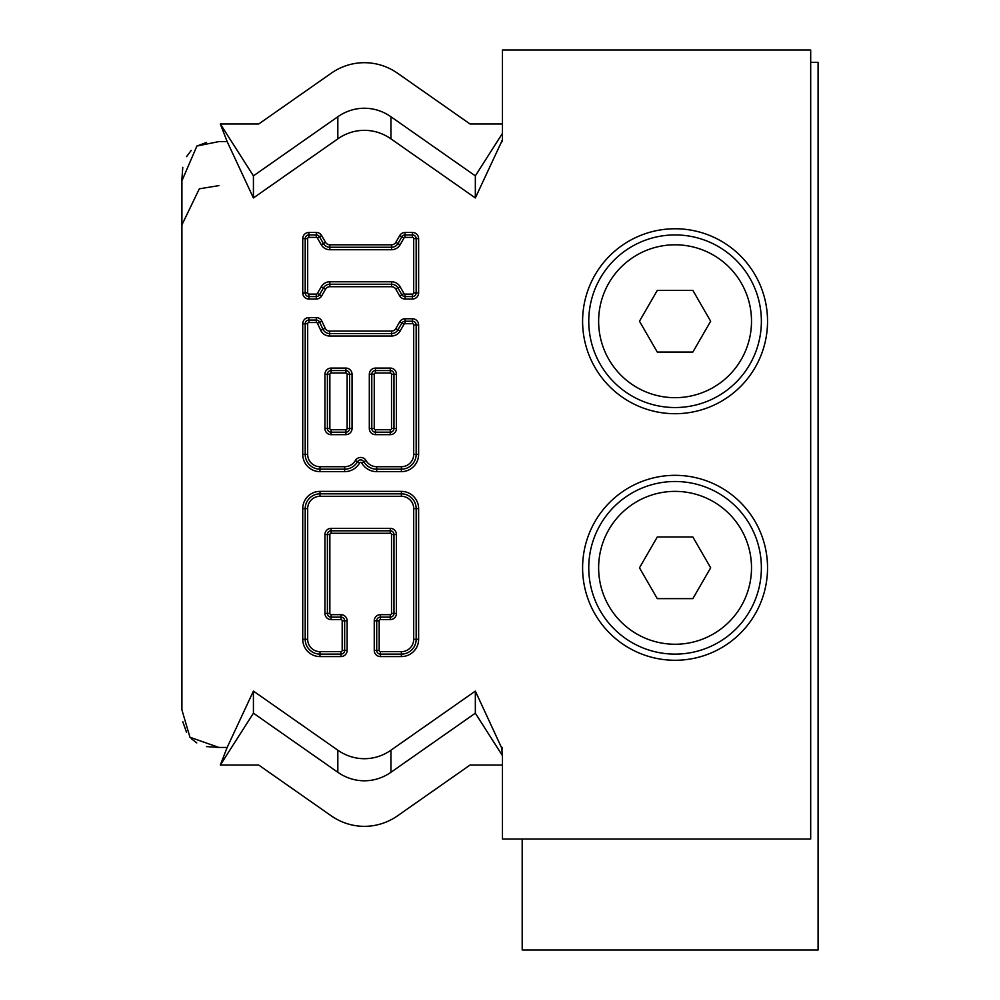 <?xml version="1.0" encoding="UTF-8"?>
<svg xmlns="http://www.w3.org/2000/svg" width="1000" height="1000" viewBox="0 0 1000 1000"><rect width="100%" height="100%" fill="white"/><g stroke="black" fill="none" stroke-linecap="round" stroke-linejoin="round"><path stroke-width="1.5" d="M810.688 62.325L818.088 62.325L818.088 950L522.188 950L522.188 839.038M369.312 374.25L369.312 428.488A6.162 6.162 0 0 0 375.475 434.663L390.275 434.663L390.275 432.188A3.7 3.7 0 0 0 393.975 428.488A3.7 3.7 0 0 1 390.275 432.188L375.475 432.188A3.7 3.7 0 0 1 371.788 428.488L371.788 374.25A3.7 3.7 0 0 1 375.475 370.55L390.275 370.55A3.7 3.7 0 0 1 393.975 374.25L393.975 428.488L396.438 428.488L396.438 374.25A6.162 6.162 0 0 0 390.275 368.088L375.475 368.088A6.162 6.162 0 0 0 369.312 374.25L374.25 374.25A1.238 1.238 0 0 1 375.475 373.013L375.475 368.088M324.938 428.488L327.4 428.488L327.4 374.25A3.7 3.7 0 0 1 331.1 370.55L345.887 370.55A3.7 3.7 0 0 1 349.588 374.25L349.588 428.488A3.7 3.7 0 0 1 345.887 432.188L331.1 432.188A3.7 3.7 0 0 1 327.4 428.488L329.862 428.488L329.862 374.25A1.238 1.238 0 0 1 331.1 373.013L345.887 373.013A1.238 1.238 0 0 1 347.125 374.25L352.05 374.25A6.162 6.162 0 0 0 345.887 368.088L331.1 368.088A6.162 6.162 0 0 0 324.938 374.25L324.938 428.488A6.162 6.162 0 0 0 331.1 434.663L345.887 434.663A6.162 6.162 0 0 0 352.05 428.488L352.05 374.25M401.375 651.65L380.412 651.65A1.238 1.238 0 0 1 379.175 650.413L379.175 620.825A1.238 1.238 0 0 1 380.412 619.587L390.275 619.587A6.162 6.162 0 0 0 396.438 613.425L396.438 534.525A6.162 6.162 0 0 0 390.275 528.35L390.275 530.825L331.1 530.825L390.275 530.825A3.7 3.7 0 0 1 393.975 534.525L393.975 613.425A3.7 3.7 0 0 1 390.275 617.125L380.412 617.125A3.7 3.7 0 0 0 376.712 620.825L376.712 650.413A3.7 3.7 0 0 0 380.412 654.112L401.375 654.112L401.375 656.575A17.262 17.262 0 0 0 418.625 639.312L418.625 508.625A17.262 17.262 0 0 0 401.375 491.375L320 491.375A17.262 17.262 0 0 0 302.738 508.625L302.738 639.312A17.262 17.262 0 0 0 320 656.575L340.962 656.575A6.162 6.162 0 0 0 347.125 650.413L347.125 620.825L344.663 620.825L344.663 650.413L344.663 620.825A3.7 3.7 0 0 0 340.962 617.125L331.1 617.125L340.962 617.125L340.962 619.587A1.238 1.238 0 0 1 342.188 620.825L342.188 650.413A1.238 1.238 0 0 1 340.962 651.65L320 651.65A12.325 12.325 0 0 1 307.675 639.312L307.675 508.625A12.325 12.325 0 0 1 320 496.3L401.375 496.3A12.325 12.325 0 0 1 413.7 508.625L413.7 639.312A12.325 12.325 0 0 1 401.375 651.65L401.375 654.112A14.8 14.8 0 0 0 416.163 639.312L416.163 508.625A14.8 14.8 0 0 0 401.375 493.837L320 493.837A14.8 14.8 0 0 0 305.2 508.625L305.2 639.312A14.8 14.8 0 0 0 320 654.112L340.962 654.112A3.7 3.7 0 0 0 344.663 650.413L342.188 650.413M390.275 528.35L331.1 528.35A6.162 6.162 0 0 0 324.938 534.525L327.4 534.525L327.4 613.425L327.4 534.525A3.7 3.7 0 0 1 331.1 530.825L331.1 533.288L390.275 533.288A1.238 1.238 0 0 1 391.512 534.525L391.512 613.425A1.238 1.238 0 0 1 390.275 614.663L380.412 614.663A6.162 6.162 0 0 0 374.25 620.825L374.25 650.413A6.162 6.162 0 0 0 380.412 656.575L401.375 656.575M253.425 691.1L253.425 713.188L220.325 765.062L227.15 747.45L253.425 691.1L337.825 750.2A54.037 49.312 90 0 0 390.938 750.2L475.337 691.1L502.463 749.663L502.463 747.45L501.625 747.45L502.463 747.45M502.463 839.038L502.463 765.062L470.025 765.062L397.638 815.75A64.15 60.412 90 0 1 331.125 815.75L258.738 765.062L220.325 765.062L227.15 747.45L218.9 747.45L189.938 737.225L181.912 709.875L181.912 180.863L196.9 146.037L218.9 141.588L227.15 141.588L220.325 123.975L253.425 175.863L337.825 116.75L337.825 138.85L253.425 197.95L227.15 141.588L220.325 123.975L258.738 123.975L331.125 73.288A64.15 60.412 -90 0 1 397.638 73.288L470.025 123.975L502.463 123.975L502.463 50L810.688 50L810.688 839.038L502.463 839.038M502.463 141.588L502.463 139.375L501.625 141.588L502.463 141.588M501.625 141.588L475.337 197.95L390.938 138.85A54.037 49.312 -90 0 0 337.825 138.85M675.075 413.7A92.463 92.463 0 0 1 594.987 275A92.463 92.463 0 0 1 755.15 275A92.463 92.463 0 0 1 675.075 413.7M675.075 660.275A92.463 92.463 0 0 1 594.987 521.575A92.463 92.463 0 0 1 755.15 521.575A92.463 92.463 0 0 1 675.075 660.275M329.825 244.8L329.825 247.262L391.55 247.262L329.825 247.262A7.4 7.4 0 0 1 323.425 243.562L319.5 236.775A3.7 3.7 0 0 0 316.3 234.938L308.9 234.938A3.7 3.7 0 0 0 305.2 238.625L305.2 292.875A3.7 3.7 0 0 0 308.9 296.575L316.3 296.575A3.7 3.7 0 0 0 319.5 294.725L323.425 287.95L319.5 294.725L321.637 295.963L325.55 289.175A4.938 4.938 0 0 1 329.825 286.712L391.55 286.712A4.938 4.938 0 0 1 395.812 289.175L399.725 295.963A6.162 6.162 0 0 0 405.075 299.037L412.463 299.037A6.162 6.162 0 0 0 418.625 292.875L418.625 238.625A6.162 6.162 0 0 0 412.463 232.463L405.075 232.463A6.162 6.162 0 0 0 399.725 235.55L395.812 242.325A4.938 4.938 0 0 1 391.55 244.8L329.825 244.8A4.938 4.938 0 0 1 325.55 242.325L321.637 235.55A6.162 6.162 0 0 0 316.3 232.463L308.9 232.463A6.162 6.162 0 0 0 302.738 238.625L302.738 292.875A6.162 6.162 0 0 0 308.9 299.037L316.3 299.037A6.162 6.162 0 0 0 321.637 295.963M413.7 292.875A1.238 1.238 0 0 1 412.463 294.113L405.075 294.113A1.238 1.238 0 0 1 404 293.488L400.087 286.712A9.862 9.862 0 0 0 391.55 281.775L329.825 281.775A9.862 9.862 0 0 0 321.287 286.712L323.425 287.95A7.4 7.4 0 0 1 329.825 284.25L391.55 284.25A7.4 7.4 0 0 1 397.95 287.95L401.863 294.725A3.7 3.7 0 0 0 405.075 296.575L412.463 296.575A3.7 3.7 0 0 0 416.163 292.875L416.163 238.625A3.7 3.7 0 0 0 412.463 234.938L405.075 234.938A3.7 3.7 0 0 0 401.863 236.775L397.95 243.562A7.4 7.4 0 0 1 391.55 247.262L391.55 249.725A9.862 9.862 0 0 0 400.087 244.8L404 238.012A1.238 1.238 0 0 1 405.075 237.4L412.463 237.4A1.238 1.238 0 0 1 413.7 238.625L413.7 292.875L418.625 292.875M395.812 328.625A4.938 4.938 0 0 1 391.55 331.1L329.663 331.1A4.938 4.938 0 0 1 325.2 328.25L321.887 321.15A6.162 6.162 0 0 0 316.3 317.587L308.9 317.587A6.162 6.162 0 0 0 302.738 323.762L302.738 454.387A17.262 17.262 0 0 0 320 471.65L344.663 471.65A17.262 17.262 0 0 0 359.613 463A1.238 1.238 0 0 1 361.75 463A17.262 17.262 0 0 0 376.712 471.65L401.375 471.65A17.262 17.262 0 0 0 418.625 454.387L418.625 324.938A6.162 6.162 0 0 0 412.463 318.762L405.075 318.762A6.162 6.162 0 0 0 399.725 321.85L395.812 328.625L397.95 329.862L401.863 323.088L397.95 329.862A7.4 7.4 0 0 1 391.55 333.562L329.663 333.562A7.4 7.4 0 0 1 322.962 329.288L319.65 322.2L322.962 329.288L320.725 330.337A9.862 9.862 0 0 0 329.663 336.025L391.55 336.025A9.862 9.862 0 0 0 400.087 331.1L404 324.312A1.238 1.238 0 0 1 405.075 323.7L412.463 323.7A1.238 1.238 0 0 1 413.7 324.938L413.7 454.387A12.325 12.325 0 0 1 401.375 466.712L376.712 466.712A12.325 12.325 0 0 1 366.025 460.538A6.162 6.162 0 0 0 355.337 460.538A12.325 12.325 0 0 1 344.663 466.712L320 466.712A12.325 12.325 0 0 1 307.675 454.387L307.675 323.762A1.238 1.238 0 0 1 308.9 322.525L316.3 322.525A1.238 1.238 0 0 1 317.425 323.237L320.725 330.337M321.887 321.15L319.65 322.2A3.7 3.7 0 0 0 316.3 320.062L308.9 320.062A3.7 3.7 0 0 0 305.2 323.762L305.2 454.387A14.8 14.8 0 0 0 320 469.175L344.663 469.175A14.8 14.8 0 0 0 357.475 461.763A3.7 3.7 0 0 1 363.888 461.763A14.8 14.8 0 0 0 376.712 469.175L401.375 469.175A14.8 14.8 0 0 0 416.163 454.387L416.163 324.938A3.7 3.7 0 0 0 412.463 321.238L405.075 321.238A3.7 3.7 0 0 0 401.863 323.088L404 324.312M347.125 620.825A6.162 6.162 0 0 0 340.962 614.663L331.1 614.663L331.1 617.125A3.7 3.7 0 0 1 327.4 613.425L329.862 613.425L329.862 534.525A1.238 1.238 0 0 1 331.1 533.288M337.825 750.2L337.825 772.288A54.037 49.312 90 0 0 390.938 772.288L390.938 750.2M475.337 691.1L475.337 713.188L390.938 772.288M390.938 138.85L390.938 116.75A54.037 49.312 -90 0 0 337.825 116.75M253.425 197.95L253.425 175.863M475.337 197.95L475.337 175.863L502.463 133.338L502.463 139.375M390.938 116.75L475.337 175.863M337.825 772.288L253.425 713.188M501.625 747.45L502.463 755.7L475.337 713.188M218.9 185.613L199.325 188.812L181.912 224.887L181.912 180.863M502.463 123.975L502.463 133.338M502.463 755.7L502.463 765.062M181.912 664.15L181.912 666.7M182.787 721.7L186.55 732.387M191.225 738.612L196.762 742.925M206.488 746.587L218.9 747.45M206.488 142.45L196.762 146.113M191.225 150.425L186.55 156.65M182.787 167.35L181.912 179.163L181.912 223.188M397.638 815.75L470.025 765.062M258.738 765.062L331.125 815.75M331.125 73.288L258.738 123.975M470.025 123.975L397.638 73.288M675.075 407.537A86.3 86.3 0 0 0 749.812 278.087A86.3 86.3 0 0 0 600.325 278.087A86.3 86.3 0 0 0 675.075 407.537M692.862 352.05L657.275 352.05L639.475 321.238L657.275 290.413L692.862 290.413L710.662 321.238L692.862 352.05M675.075 654.112A86.3 86.3 0 0 0 749.812 524.663A86.3 86.3 0 0 0 600.325 524.663A86.3 86.3 0 0 0 675.075 654.112M692.862 598.625L657.275 598.625L639.475 567.812L657.275 536.987L692.862 536.987L710.662 567.812L692.862 598.625M375.475 373.013L390.275 373.013L390.275 368.088M375.475 434.663L375.475 432.188A3.7 3.7 0 0 1 371.788 428.488L374.25 428.488L374.25 374.25M390.275 373.013A1.238 1.238 0 0 1 391.512 374.25L396.438 374.25M375.475 432.188L375.475 429.725A1.238 1.238 0 0 1 374.25 428.488M391.512 374.25L391.512 428.488L393.975 428.488M390.275 432.188L390.275 429.725L375.475 429.725M391.512 428.488A1.238 1.238 0 0 1 390.275 429.725M371.788 374.25A3.7 3.7 0 0 1 375.475 370.55M345.887 368.088L345.887 373.013M347.125 374.25L347.125 428.488L352.05 428.488M324.938 374.25L327.4 374.25A3.7 3.7 0 0 1 331.1 370.55L331.1 373.013M347.125 428.488A1.238 1.238 0 0 1 345.887 429.725L345.887 434.663M327.4 374.25L329.862 374.25M345.887 429.725L331.1 429.725L331.1 434.663M331.1 429.725A1.238 1.238 0 0 1 329.862 428.488M345.887 370.55A3.7 3.7 0 0 1 349.588 374.25M418.625 639.312L413.7 639.312M418.625 508.625L413.7 508.625M379.175 650.413L376.712 650.413A3.7 3.7 0 0 0 380.412 654.112L380.412 656.575M401.375 491.375L401.375 496.3M376.712 650.413L374.25 650.413M320 491.375L320 496.3M380.412 619.587L380.412 617.125A3.7 3.7 0 0 0 376.712 620.825L374.25 620.825M302.738 508.625L307.675 508.625M380.412 617.125L380.412 614.663M302.738 639.312L307.675 639.312M396.438 613.425L393.975 613.425A3.7 3.7 0 0 1 390.275 617.125L390.275 614.663M320 656.575L320 651.65M393.975 613.425L391.512 613.425M340.962 656.575L340.962 651.65M390.275 533.288L390.275 530.825A3.7 3.7 0 0 1 393.975 534.525L391.512 534.525M347.125 650.413L344.663 650.413M340.962 614.663L340.962 617.125M331.1 528.35L331.1 530.825A3.7 3.7 0 0 0 327.4 534.525L329.862 534.525M331.1 614.663A1.238 1.238 0 0 1 329.862 613.425M401.375 654.112A14.8 14.8 0 0 0 416.163 639.312M412.463 294.113L412.463 299.037M418.625 238.625L413.7 238.625M404 293.488L401.863 294.725A3.7 3.7 0 0 0 405.075 296.575L405.075 299.037M412.463 232.463L412.463 237.4M401.863 294.725L399.725 295.963M405.075 232.463L405.075 237.4M391.55 281.775L391.55 284.25A7.4 7.4 0 0 1 397.95 287.95L395.812 289.175M399.725 235.55L404 238.012M391.55 284.25L391.55 286.712M395.812 242.325L400.087 244.8M325.55 289.175L323.425 287.95A7.4 7.4 0 0 1 329.825 284.25L329.825 286.712M391.55 244.8L391.55 247.262M325.55 242.325L321.287 244.8A9.862 9.862 0 0 0 329.825 249.725L391.55 249.725M321.287 286.712L317.375 293.488A1.238 1.238 0 0 1 316.3 294.113L316.3 299.037M321.637 235.55L317.375 238.012L321.287 244.8M316.3 294.113L308.9 294.113A1.238 1.238 0 0 1 307.675 292.875L305.2 292.875A3.7 3.7 0 0 0 308.9 296.575L308.9 299.037M316.3 232.463L316.3 237.4A1.238 1.238 0 0 1 317.375 238.012M305.2 292.875L302.738 292.875M308.9 232.463L308.9 237.4L316.3 237.4M307.675 292.875L307.675 238.625L302.738 238.625M316.3 296.575A3.7 3.7 0 0 0 319.5 294.725L317.375 293.488M412.463 296.575A3.7 3.7 0 0 0 416.163 292.875M413.7 324.938L418.625 324.938M412.463 318.762L412.463 323.7M405.075 318.762L405.075 323.7M401.375 466.712L401.375 469.175A14.8 14.8 0 0 0 416.163 454.387L418.625 454.387M399.725 321.85L401.863 323.088M401.375 469.175L401.375 471.65M344.663 466.712L344.663 469.175A14.8 14.8 0 0 0 357.475 461.763A3.7 3.7 0 0 1 363.888 461.763A14.8 14.8 0 0 0 376.712 469.175L376.712 471.65M391.55 331.1L391.55 336.025M366.025 460.538L361.75 463M329.663 331.1L329.663 336.025M355.337 460.538L359.613 463M325.2 328.25L322.962 329.288M344.663 469.175L344.663 471.65M307.675 454.387L305.2 454.387A14.8 14.8 0 0 0 320 469.175L320 471.65M316.3 317.587L316.3 322.525M305.2 454.387L302.738 454.387M308.9 317.587L308.9 322.525M307.675 323.762L302.738 323.762M416.163 324.938A3.7 3.7 0 0 0 412.463 321.238M380.412 651.65L380.412 654.112M379.175 620.825L376.712 620.825M390.275 619.587L390.275 617.125M396.438 534.525L393.975 534.525M344.663 620.825L342.188 620.825M331.1 617.125L331.1 619.587L340.962 619.587M324.938 534.525L324.938 613.425L327.4 613.425M324.938 613.425A6.162 6.162 0 0 0 331.1 619.587M369.312 428.488L371.788 428.488M390.275 434.663A6.162 6.162 0 0 0 396.438 428.488M331.1 368.088L331.1 370.55M413.7 454.387L416.163 454.387M397.95 329.862L400.087 331.1M376.712 466.712L376.712 469.175M319.65 322.2L317.425 323.237M320 466.712L320 469.175M405.075 294.113L405.075 296.575M400.087 286.712L397.95 287.95M329.825 247.262L329.825 249.725M329.825 281.775L329.825 284.25M308.9 294.113L308.9 296.575M307.675 238.625A1.238 1.238 0 0 1 308.9 237.4M675.075 397.675A76.438 76.438 0 0 1 608.875 283.012A76.438 76.438 0 0 1 741.263 283.012A76.438 76.438 0 0 1 675.075 397.675M675.075 644.25A76.438 76.438 0 0 1 608.875 529.587A76.438 76.438 0 0 1 741.263 529.587A76.438 76.438 0 0 1 675.075 644.25M181.912 665.85L181.912 709.875"/></g></svg>
